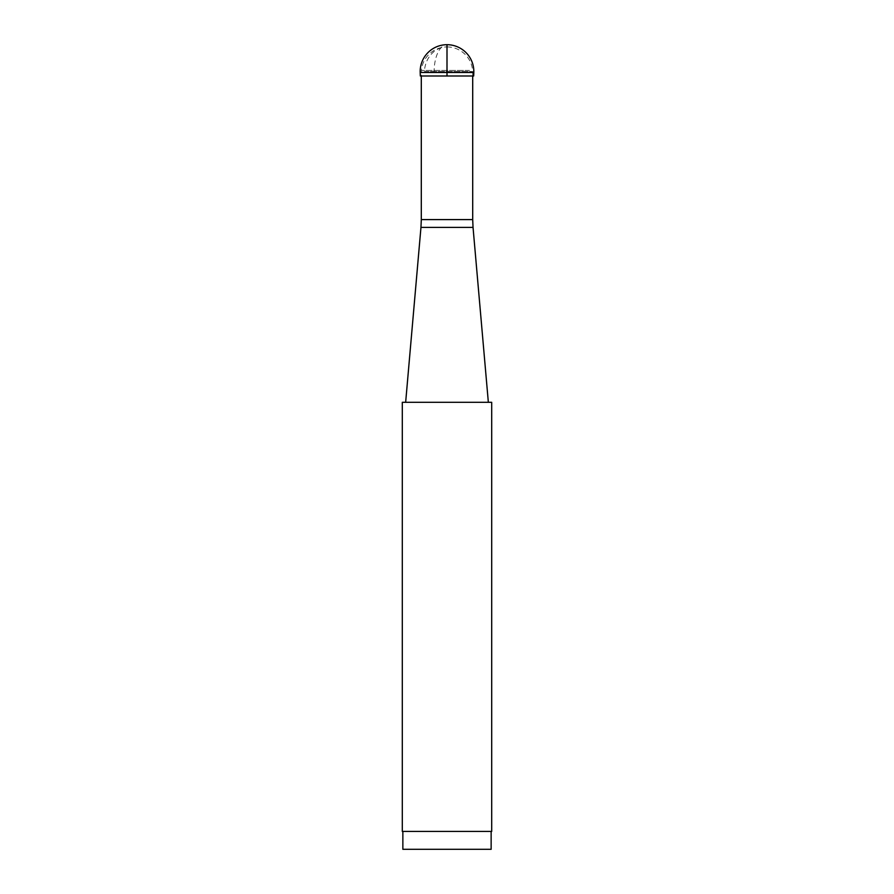 <?xml version="1.0" encoding="UTF-8"?>
<svg xmlns="http://www.w3.org/2000/svg" width="894" height="894" viewBox="0 0 894 894"><rect width="100%" height="100%" fill="white"/><g stroke="black" fill="none" stroke-linecap="round" stroke-linejoin="round"><path stroke-width="0.67" stroke-dasharray="4.47 3.35" d="M424.449 71.52L472.702 71.52L424.449 71.52M410.715 402.3L488.347 402.3L410.715 402.3M491.7 402.3L402.3 402.3M402.3 831.42L491.7 831.42M485.733 831.42L402.859 831.42L485.733 831.42M402.859 849.3L491.141 849.3M420.325 75.99L473.675 75.99M473.809 72.459L434.149 72.459A26.82 12.862 90 0 1 447 44.7L447 75.99M469.473 70.402L424.527 70.402A25.702 22.551 90 0 1 447 46.935A25.702 25.702 0 0 0 421.398 70.402L469.473 70.402M424.527 70.402L421.398 70.402L421.297 75.99M421.297 219.6L472.702 219.6M473.038 227.389L420.962 227.389M434.149 72.459L420.191 72.459M472.702 75.99L472.602 70.402A25.702 25.702 0 0 0 447 46.935"/><path stroke-width="1.34" d="M402.3 402.3L491.7 402.3L491.7 831.42L402.3 831.42L402.3 402.3M491.141 831.42L491.141 849.3L402.859 849.3L402.859 831.42M473.809 72.459L473.675 75.99L420.325 75.99L420.191 72.459L473.809 72.459A26.82 26.82 0 0 0 447 44.7A26.82 26.82 0 0 0 420.191 72.459M447 75.99L447 44.7M472.702 75.99L472.702 219.6L421.297 219.6L420.962 227.389L473.038 227.389L488.347 402.3M421.297 75.99L421.297 219.6M472.702 219.6L473.038 227.389M420.962 227.389L405.652 402.3"/></g></svg>
